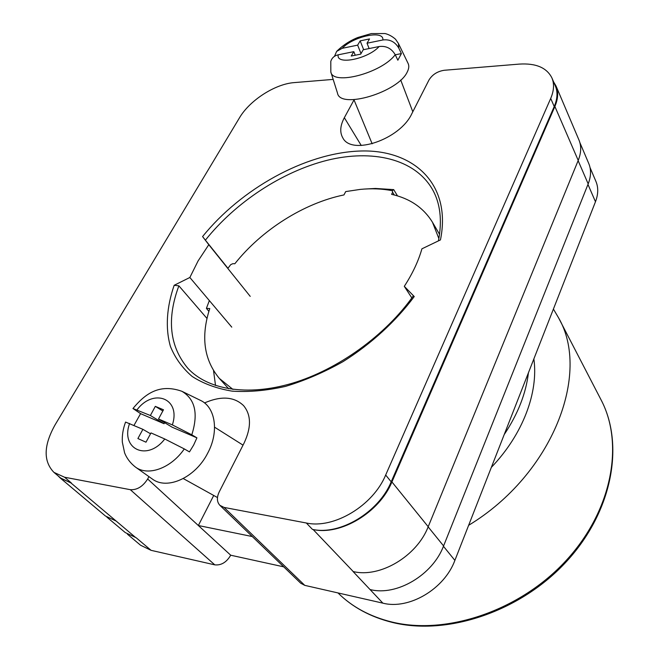 <?xml version="1.0" encoding="UTF-8"?>
<svg xmlns="http://www.w3.org/2000/svg" width="659" height="659" viewBox="0 0 659 659"><rect width="100%" height="100%" fill="white"/><g stroke="black" fill="none" stroke-linecap="round" stroke-linejoin="round"><path stroke-width="0.99" d="M208.788 244.711L202.577 236.573C241.12 188.828 304.573 153.432 358.784 151.076C412.798 148.547 451.967 183.424 440.451 239.909L421.917 248.822C418.407 261.162 412.534 273.666 404.296 286.336L414.247 296.55C395.845 321.312 371.165 343.924 343.158 361.56C324.071 372.302 304.862 380.581 285.52 386.388C266.533 390.655 248.764 392.245 232.215 391.158C216.704 388.579 203.343 383.67 192.14 376.437C182.337 368.043 175.096 358.018 170.401 346.354C165.187 328.009 166.678 307.003 174.165 285.289L189.85 277.488L198.095 260.923L208.788 244.711L250.222 296.377M354.023 99.904L344.344 117.697C340.143 125.614 339.64 132.344 342.812 137.871C351.544 155.853 400.054 139.436 411.809 113.735L429.009 79.953C432.37 74.558 437.444 71.337 444.24 70.274L519.226 64.104C535.874 63.042 546.781 67.663 551.937 77.976C554.4 83.915 553.988 90.728 550.71 98.422L385.672 475.024C373.093 505.61 333.907 529.144 306.344 523.007L224.085 507.43L219.884 505.329C216.819 501.952 216.605 497.463 219.241 491.861L244.052 443.128C251.417 427.46 251.268 414.964 243.599 405.656C234.192 396.611 221.169 395.705 204.512 402.937M148.942 476.63L147.657 478.994C142.838 486.54 137.064 490.098 130.325 489.686L64.557 477.231L53.939 472.379C43.173 461.234 43.585 445.327 55.183 424.676L239.448 117.87C249.662 100.349 275.165 83.899 294.309 82.597L333.174 79.401M252.265 536.541L198.351 525.52L230.716 555.216L283.716 566.839M590.044 167.592L595.958 181.497C598.471 187.543 598.306 194.298 595.472 201.753L454.883 560.389C444.413 589.039 408.967 609.954 382.879 603.158L304.771 585.365L300.693 583.199L219.884 505.329M230.716 555.216C226.548 562.3 221.243 565.513 214.793 564.854L151.068 550.331L140.548 545.224L127.418 534.185M57.976 475.773L60.241 478.006L70.851 482.874L116.157 521.055L105.44 516.005L60.241 478.006M53.939 472.379L60.735 478.096L70.851 482.874M550.71 98.422L554.219 106.527L391.191 481.828C378.785 512.265 339.896 535.586 312.44 529.383L313.132 529.523C340.612 535.726 379.526 512.397 391.924 481.943L428.202 526.722L578.223 160.417C581.23 152.863 581.485 146.076 578.989 140.062L556.056 86.057L553.576 81.831M556.056 86.057C558.519 92.005 558.132 98.817 554.886 106.486L391.924 481.943M554.219 106.527C557.465 98.85 557.852 92.038 555.389 86.09L551.937 77.976M213.541 370.72L215.534 385.54M151.068 550.331L136.133 537.719L125.251 532.571L106.824 517.076M353.051 571.518L382.879 603.158M578.124 160.648L588.182 183.894C591.098 176.39 591.296 169.627 588.792 163.597L579.887 142.624M588.182 183.894L443.589 545.932C432.774 574.936 396.677 596.304 370.3 589.599M438.441 240.873C442.354 220.312 440.303 203.071 432.288 189.141C414.519 158.662 372.302 149.156 327.268 160.269C282.06 171.628 235.658 202.189 205.394 240.164L227.94 268.287M404.296 286.336L411.834 297.942M174.165 285.289L178.877 285.825C166.579 318.89 169.544 346.354 187.782 368.216C207.099 389.304 246.515 396.825 292.316 383.233C338.001 369.608 385.704 335.176 413.325 295.85L414.247 296.55M178.877 285.825L207 318.47M189.85 277.488L231.77 327.144M205.394 240.164L202.577 236.573M313.132 529.523L353.249 571.567C379.971 578.132 416.925 556.18 428.202 526.722M147.657 478.994L198.351 525.52L213.714 495.461M191.794 434.808L196.917 437.84L193.647 445.064L189.463 451.901L184.289 448.919C171.06 468.277 148.003 476.556 135.466 467.083L152.262 478.978C167.073 490.42 195.377 477.651 207.659 453.235C219.381 431.678 215.427 406.891 200.212 400.252L181.884 391.289C195.171 399.165 198.474 413.671 191.794 434.808L172.345 424.898L158.514 418.984L163.481 409.783L155.318 406.364L150.376 415.508L132.961 408.514L140.581 413.654L133.991 425.401M135.466 467.083C130.441 463.162 126.833 458.45 124.625 452.939L122.327 442.131C121.973 435.434 123.06 428.745 125.572 422.065L142.888 429.33L137.896 438.548L145.985 442.197L151.002 432.914L164.775 438.993L184.289 448.919M150.376 415.508L164.058 423.729L140.581 413.654M164.058 423.729L164.626 422.666M162.831 410.977L155.318 406.364M196.917 437.84L172.172 427.213L158.514 418.984M150.532 433.779L142.888 429.33M395.219 54.705L397.847 60.216L401.397 53.593L398.786 48.099L398.423 43.469L408.119 63.478C409.223 65.818 408.951 68.618 407.295 71.88C398.39 92.202 340.003 109.6 337.499 93.125L330.834 71.988C332.902 85.802 381.668 73.058 395.219 54.705C391.479 48.387 386.125 45.66 379.147 46.525L363.241 49.746L360.695 54.137L351.222 56.04L353.809 51.657L338.232 54.812C334.385 55.677 331.905 57.868 330.793 61.386L330.834 71.988M363.653 49.664L360.168 40.866L369.518 38.93L367.03 43.214L382.846 39.977C389.774 39.095 395.087 41.805 398.786 48.099M334.475 56.336L336.625 51.418L342.169 48.313L357.648 45.141L360.168 40.866M355.242 55.232L353.809 51.657M369.122 48.552L367.03 43.214M395.26 54.804L401.397 53.593M361.008 53.585L357.648 45.141M365.671 188.985L375.465 188.458L393.711 189.611L397.509 195.904M209.356 300.586L206.407 308.363L209.768 308.56C200.698 336.461 203.878 359.732 219.315 378.39L232.948 389.428M438.886 238.599L432.477 222.272C423.58 207.799 409.956 198.483 391.594 194.339L392.632 192.263L392.286 190.706C382.294 188.738 371.643 188.301 360.333 189.388L345.703 191.588L343.965 194.924C303.848 203.17 261.697 229.917 234.835 263.748L232.808 263.682L230.699 264.654L227.825 268.452M533.864 358.916C538.584 392.253 523.065 434.215 491.35 467.371M528.419 372.813C526.022 393.357 517.958 413.934 504.217 434.536M553.403 309.055L558.56 317.819C590.991 373.282 552.959 474.183 468.64 525.305M394.28 194.99L392.632 192.263M206.407 308.363L208.878 311.377M392.286 190.706L393.711 189.611M587.968 184.438L595.472 201.753M130.325 489.686L214.793 564.854M64.557 477.231L71.353 482.973M116.157 521.055L135.787 537.645M224.085 507.43L304.771 585.365M306.344 523.007L312.44 529.383M443.449 546.278L454.883 560.389M428.144 526.87L443.589 545.932M554.886 106.486L578.223 160.417M385.672 475.024L391.191 481.828M361.256 145.499L344.344 117.697M172.345 424.898C181.184 398.522 153.613 387.756 137.031 409.799M129.601 423.457C120.251 448.968 147.196 461.91 164.775 438.993M379.147 46.525C367.78 59.129 335.637 65.422 338.232 54.812M342.169 48.313C353.356 36.261 384.354 29.704 382.846 39.977M601.024 399.774C624.567 444.339 612.738 511.079 566.831 561.163C521.047 611.321 447.791 636.042 392.64 622.5C370.589 617.046 352.367 607.186 337.968 592.927C352.063 606.906 370.004 616.593 391.784 621.989C446.522 635.474 520.239 610.72 566.312 560.339C612.54 510.017 624.205 443.499 601.024 399.774L558.56 317.819M243.031 445.138L214.587 427.189M132.978 408.489C144.543 394.543 158.803 383.093 181.884 391.289M217.47 497.545L183.284 478.574M412.806 111.775L400.713 80.019M372.162 143.81L353.924 99.657M398.423 43.469L395.54 39.243C392.327 36.402 388.835 34.499 385.07 33.543L371.256 33.593L357.746 37.53C352.812 39.54 345.151 43.164 336.79 51.229M219.315 378.39L228.706 388.794M432.477 222.272L439.561 234.365"/></g></svg>
